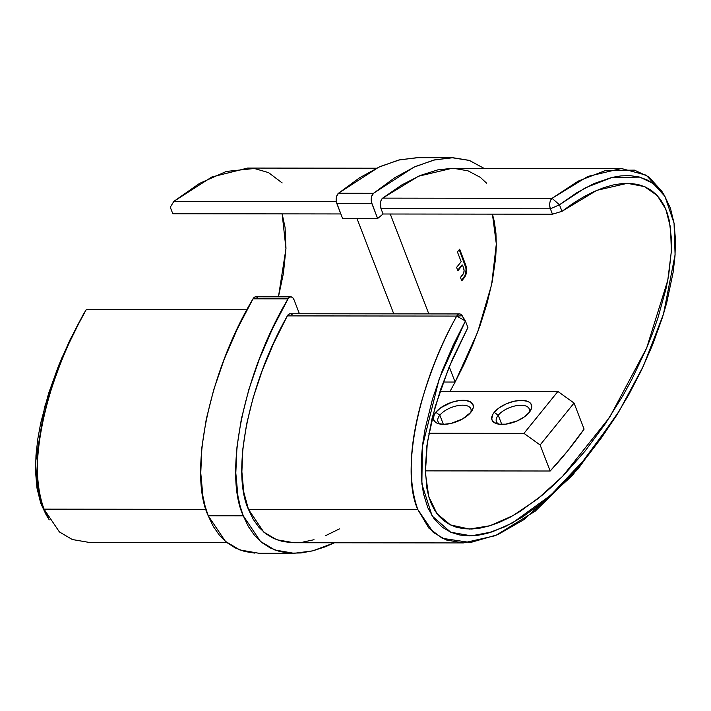 <?xml version="1.0" encoding="UTF-8"?>
<svg xmlns="http://www.w3.org/2000/svg" width="711" height="711" viewBox="0 0 711 711"><rect width="100%" height="100%" fill="white"/><g stroke="black" fill="none" stroke-linecap="round" stroke-linejoin="round"><path stroke-width="1.07" d="M470.682 412.522A17.615 8.31 -21.1 0 0 460.479 405.279A17.615 8.31 -21.1 0 0 439.833 415.188L435.79 412.291A21.134 9.972 158.9 0 1 461.963 400.311A21.134 9.972 158.9 0 1 471.891 410.869A21.134 9.972 158.9 0 1 470.842 412.327L462.479 419.01L451.032 423.427L443.584 424.334L437.62 423.409L435.488 422.298L433.337 418.975L434.234 414.637L435.79 412.291L440.856 407.687L451.672 402.302L459.439 400.515L466.283 400.524L471.144 402.328L473.295 405.652L473.233 407.732L470.842 412.327A21.134 9.972 158.9 0 1 438.58 423.72A21.134 9.972 158.9 0 1 435.79 412.291L439.833 415.188A17.615 8.31 158.9 0 1 457.155 405.768A17.615 8.31 158.9 0 1 470.869 408.869A17.615 8.31 158.9 0 1 470.682 412.522M529.091 412.584A17.615 8.31 -21.1 0 0 518.888 405.35A17.615 8.31 -21.1 0 0 498.242 415.26L494.207 412.353A21.134 9.972 158.9 0 1 520.372 400.382A21.134 9.972 158.9 0 1 530.308 410.931A21.134 9.972 158.9 0 1 529.251 412.398L524.194 417.002L517.235 420.894L505.601 424.174L498.767 424.165L496.029 423.48L492.456 420.868L491.754 419.037L492.643 414.7L494.207 412.353L499.264 407.759L506.214 403.866L514.009 401.262L521.456 400.355L527.42 401.28L529.553 402.39L531.001 403.892L531.641 407.794L529.251 412.398A21.134 9.972 158.9 0 1 496.989 423.792A21.134 9.972 158.9 0 1 494.207 412.353L498.242 415.26A17.615 8.31 158.9 0 1 515.564 405.839A17.615 8.31 158.9 0 1 529.277 408.932A17.615 8.31 158.9 0 1 529.091 412.584M46.126 514.746L40.758 503.352L36.99 488.146L35.55 471.784L35.985 455.111L37.834 438.758L40.714 423.001L48.615 393.361L58.622 365.587L70.105 339.645L86.271 309.561L247.001 309.747L86.271 309.561C45.406 378.892 25.996 470.611 44.02 509.156L206.021 509.343L44.02 509.156L59.395 531.926L72.318 539.525L89.568 542.493L226.969 542.653M501.77 424.396L498.242 415.26L501.77 424.396M443.362 424.334L439.833 415.188L443.362 424.334M664.927 196.352L661.745 191.143L648.805 176.879L634.479 170.142L605.834 170.373L578.336 181.065L552.065 198.325L559.468 204.795L552.065 198.325C549.674 200.875 549.114 204.368 550.376 208.794L559.468 204.795L561.983 211.318L552.465 214.198L550.376 208.794L380.989 208.599L383.078 214.002L552.465 214.198L383.078 214.002L377.63 218.499L371.515 202.359L371.675 196.414L373.515 193.303L338.472 193.259L336.632 196.378L336.463 202.315L342.578 218.455L336.872 203.666L371.915 203.71A7.048 3.937 -89.9 0 1 373.515 193.303L394.614 177.83L415.206 166.578L434.785 159.824L452.898 157.726L469.118 160.339L484.022 168.347L469.429 160.446L452.027 157.718L433.488 160.144L413.722 167.254L373.515 193.303L338.472 193.259A7.048 3.937 90.1 0 0 336.872 203.666L371.915 203.71L377.63 218.499L342.578 218.455L377.63 218.499L383.078 214.002L380.989 208.599L550.376 208.794L559.468 204.795L585.304 187.82L612.18 177.368L639.758 177.128L653.178 183.42L664.927 196.36L674.055 223.183L675.086 254.76L663.47 314.138L643.393 366.085L619.103 411.225L586.442 457.44L550.803 495.149L512.329 523.012L492.145 531.899L471.393 535.845L450.738 532.246L432.137 515.99L421.872 484.031L422.334 446.784L439.194 378.883L465.394 320.999L467.918 327.522L465.394 320.999L453.147 345.279L442.091 371.178L432.501 399.067L425.107 428.946L422.583 444.704L421.179 460.95L421.276 477.365L423.383 493.39L427.809 507.743L434.385 519.217L442.375 527.313L450.996 532.352L459.99 535.054L469.136 535.89L478.281 535.214L487.382 533.321L505.21 526.647L522.585 516.915L539.533 504.694L555.869 490.492L571.644 474.539L586.868 456.915L601.568 437.638L615.646 416.762L628.897 394.463L641.251 370.6L652.565 344.933L662.483 317.319L666.705 302.833L673.175 272.1L674.997 256.022L675.45 239.545L674.072 223.298L670.42 208.199L664.483 195.641L656.902 186.469L648.325 180.434L639.296 177.003L630.186 175.644L621.032 175.884L611.869 177.43L593.934 183.589L576.497 192.903L559.468 204.795L561.983 211.318L572.808 203.542L583.393 197.009L593.721 191.712L603.683 187.686L613.184 184.967L622.161 183.554L630.515 183.42L638.176 184.54L645.073 186.851L651.143 190.255L656.369 194.645L660.759 199.907L664.35 205.986L667.194 212.909L669.344 220.73L671.495 239.5L671.406 250.512L668.642 275.477L665.914 289.173L657.808 318.315L652.467 333.468L646.308 348.825L631.741 379.603L623.44 394.774L605.141 424.032L585.055 451.103L563.787 475.117L552.918 485.755L542.004 495.371L520.408 511.209L509.894 517.341L499.682 522.203L489.879 525.767L480.538 528.033L471.766 529.011L463.643 528.717L456.24 527.189L449.619 524.496L443.833 520.736L438.891 516.035L434.785 510.489L431.461 504.126L428.849 496.909L426.947 488.75L425.302 469.233L426.92 445.513L432.075 418.37L440.784 388.917L452.845 358.273L467.918 327.522L448.961 367.374L435.221 406.514L427.329 442.562L425.374 473.082L428.742 496.536L436.91 513.591L450.445 524.914L469.447 529.055L490.012 525.722L513.084 515.599L537.632 498.926L562.588 476.343L609.656 417.268L646.681 347.946L667.771 280.312L671.371 251.285L670.526 227.493L665.816 209.23L657.275 195.587L644.415 186.566L627.315 183.322L596.787 190.352L561.983 211.318L552.465 214.198L550.376 208.794A7.048 3.937 -89.9 0 1 552.065 198.325L382.669 198.12L418.459 176.239L452.036 168.311L621.423 168.507L587.846 176.435L552.065 198.325L382.669 198.12L401.759 184.958L420.237 175.475L437.683 169.902L452.143 168.311M663.327 193.89L646.281 175.199L621.423 168.507M463.394 542.928L294.007 542.724L276.757 539.765L263.834 532.166L248.459 509.396L417.846 509.591L433.221 532.361L446.144 539.96L463.394 542.928L495.469 535.641L535.267 511.138L578.185 468.833L617.486 413.846M417.855 157.691L399.742 159.788L380.154 166.534L359.57 177.786L338.472 193.259L378.679 167.209L398.444 160.099L416.984 157.682L452.027 157.718M294.007 553.318L258.964 553.282L239.767 549.914L225.36 541.32L208.225 515.768L243.269 515.804L260.413 541.364L274.81 549.958L294.007 553.318L312.742 550.856L334.454 542.777L325.274 546.795L312.893 550.812L301.091 552.954L289.981 553.185L279.672 551.514L270.26 547.959L261.835 542.546L254.485 535.339L248.281 526.398L243.269 515.804L208.225 515.768C188.237 473.126 209.052 372.333 253.018 298.824L288.062 298.86A7.048 3.937 -89.9 0 1 290.835 296.843A7.048 3.937 -89.9 0 1 294.07 299.882L292.825 297.802L291.199 296.869L289.51 297.242L288.062 298.86C244.095 372.368 223.281 473.171 243.269 515.804L240.202 506.392L237.936 496.074L235.812 473.002L236.959 447.13L241.34 419.072L248.859 389.512L259.328 359.144L272.5 328.686L288.062 298.86L253.018 298.824L237.456 328.642L224.276 359.099L213.807 389.468L206.297 419.037L201.915 447.086L200.769 472.957L202.884 496.029L205.159 506.348L208.225 515.768L213.229 526.353L219.441 535.294L226.791 542.511L235.217 547.914L244.628 551.478L254.938 553.14M455.111 382.056L449.21 366.769L455.111 382.056L450.045 391.326L455.111 382.056L443.237 382.047L455.111 382.056L464.194 363.952L472.602 344.977L480.245 324.989L486.928 303.775L492.296 281.369L495.683 257.773L496.314 245.562L495.94 233.297L494.314 221.485L492.43 214.127L496.322 243.971L491.648 284.542L477.65 332.17L455.111 382.056M428.813 313.906L390.259 214.011L428.813 313.906M457.422 251.952L461.19 261.71L456.578 267.407L457.875 270.758L462.479 265.061L463.368 267.354L464.087 270.456L463.705 273.042L460.461 277.468L461.759 280.827L465.607 275.459L466.62 271.815L465.998 265.887L459.644 249.206L457.422 251.952L461.19 261.71L456.578 267.407L457.875 270.758L462.479 265.061L463.368 267.354C464.443 270.038 464.292 272.411 462.897 274.464L460.461 277.468L461.759 280.827L463.901 278.179C466.931 274.339 467.429 269.665 465.403 264.137L459.644 249.206L457.422 251.952M557.895 391.459L439.967 391.317L557.895 391.459L574.053 403.057L540.12 444.97L523.971 433.372L557.895 391.459L574.053 403.057L584.095 429.097C573.315 444.437 562.01 458.408 550.172 471.011L425.32 470.869L550.172 471.011L540.12 444.97L550.172 471.011L567.529 451.076L584.095 429.097L574.053 403.057L540.12 444.97L523.971 433.372L428.866 433.257L523.971 433.372L557.895 391.459M278.454 296.825L285.955 248.69L282.151 213.878L285.084 227.547L285.964 248.361L283.422 273.335L278.454 296.825M376.537 168.223L247.597 168.072L211.86 176.977L173.857 201.364L170.285 207.248L172.8 213.753L340.845 213.949L172.8 213.753L170.285 207.248L173.857 201.364L336.321 201.551L173.857 201.364L199.489 183.438L226.294 171.449L254.334 168.489L268.554 172.613L282.16 182.923M299.429 313.764L294.07 299.882L299.429 313.764M290.835 296.843L255.791 296.798A7.048 3.937 90.1 0 0 253.018 298.824L255.293 296.851L256.991 297.136L258.466 298.682M380.989 208.599L380.447 202.653L381.274 199.942L382.669 198.12A7.048 3.937 90.1 0 0 380.989 208.599M453.725 168.338L468.025 170.827L480.272 177.323L486.591 183.162M339.414 528.904L325.807 535.561M314.031 539.72L302.833 542.111M292.31 542.697L282.56 541.489L273.682 538.485L265.763 533.721L258.875 527.242L253.089 519.101L248.459 509.396L243.766 492.083L241.882 471.811L242.824 449.032L246.593 424.218L253.098 397.92L262.19 370.707L273.691 343.164L287.342 315.888L288.782 314.2L290.497 313.773M291.35 314.075L292.141 314.697M248.459 509.396C231.057 471.651 248.646 384.109 287.342 315.888L456.729 316.084C418.041 384.304 400.444 471.855 417.846 509.591L248.459 509.396M459.564 313.942L290.177 313.747A7.048 3.937 90.1 0 0 287.342 315.888L456.729 316.084A7.048 3.937 -89.9 0 1 459.564 313.942A7.048 3.937 -89.9 0 1 462.799 316.982L465.394 320.999L456.729 316.084C442.429 341.627 430.528 370.68 421.028 403.261C412.815 433.834 405.386 474.779 417.846 509.591L428.875 528.122L442.331 538.325L470.433 542.529L497.798 534.636L523.927 519.617L572.435 475.463L615.895 416.459L619.085 411.26M440.589 424.129A17.615 8.31 158.9 0 1 438.003 421.552A17.615 8.31 158.9 0 1 439.833 415.188A17.615 8.31 -21.1 0 0 440.589 424.129M498.998 424.2A17.615 8.31 158.9 0 1 496.411 421.614A17.615 8.31 158.9 0 1 498.242 415.26A17.615 8.31 -21.1 0 0 498.998 424.2M456.729 316.084L465.394 320.999L462.221 315.791L456.729 316.084M46.073 514.648L49.246 519.857L44.02 509.156C31.142 473.073 39.487 430.457 48.161 399.413C58.32 365.845 71.02 335.885 86.271 309.561L82.707 315.435L61.502 358.611L44.589 407.056L35.603 462.026L37.407 490.572L46.073 514.657M393.77 313.871L356.958 218.473L393.77 313.871M465.874 267.816L459.244 249.694L464.816 264.137L465.403 264.137L464.816 264.137C466.843 269.656 466.345 274.339 463.314 278.179L463.901 278.179L461.563 280.338L465.021 275.459L466.096 269.762M461.901 265.061L462.479 265.061L457.68 270.269L461.901 265.061"/></g></svg>
